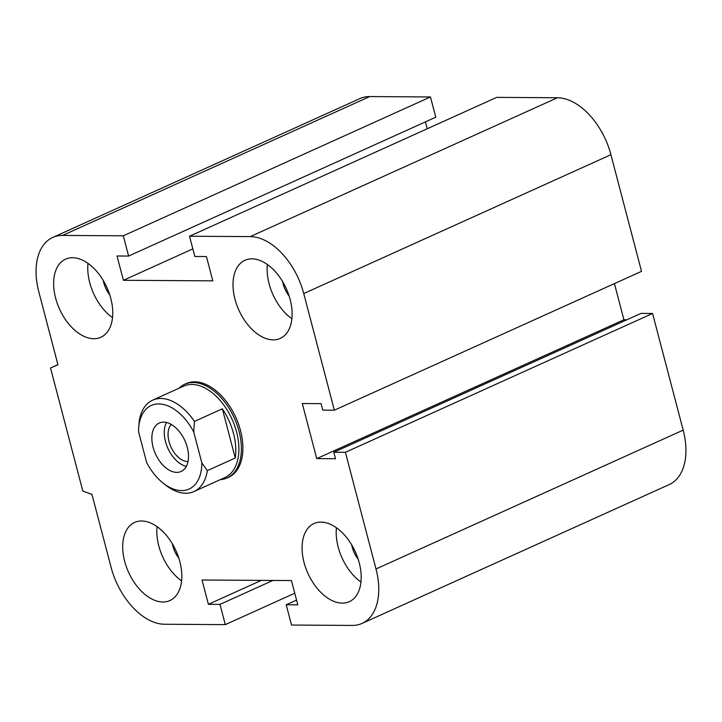 <?xml version="1.0" encoding="UTF-8"?>
<svg xmlns="http://www.w3.org/2000/svg" width="722" height="722" viewBox="0 0 722 722"><rect width="100%" height="100%" fill="white"/><g stroke="black" fill="none" stroke-linecap="round" stroke-linejoin="round"><path stroke-width="1.08" d="M178.939 388.265A51.433 31.236 65.7 0 1 184.742 384.23L186.231 383.562A51.433 31.236 65.7 0 1 194.66 381.821A51.433 31.236 65.7 0 1 238.495 424.031A51.433 31.236 65.7 0 1 228.603 477.296L227.114 477.964A51.433 31.236 65.7 0 1 220.255 479.652M289.143 296.02A21.073 12.797 65.7 0 1 282.636 281.625M273.196 339.863A42.86 26.037 65.7 0 1 236.672 304.684A42.86 26.037 65.7 0 1 244.911 260.308A42.86 26.037 65.7 0 1 286.291 288.638A42.86 26.037 65.7 0 1 280.226 338.419A42.86 26.037 65.7 0 1 273.196 339.863M291.896 318.781A42.86 26.037 65.7 0 1 267.375 264.523M358.202 559.279A21.073 12.797 65.7 0 1 351.695 544.884M342.264 603.132A42.86 26.037 65.7 0 1 305.74 567.952A42.86 26.037 65.7 0 1 313.98 523.567A42.86 26.037 65.7 0 1 355.359 551.906A42.86 26.037 65.7 0 1 349.295 601.679A42.86 26.037 65.7 0 1 342.264 603.132M360.964 582.04A42.86 26.037 65.7 0 1 336.434 527.782M178.83 558.142A21.073 12.797 65.7 0 1 172.323 543.756M162.883 601.995A42.86 26.037 65.7 0 1 126.359 566.815A42.86 26.037 65.7 0 1 134.608 522.43A42.86 26.037 65.7 0 1 175.978 550.769A42.86 26.037 65.7 0 1 169.914 600.542A42.86 26.037 65.7 0 1 162.883 601.995M181.592 580.903A42.86 26.037 65.7 0 1 157.062 526.645M109.762 294.883A21.073 12.797 65.7 0 1 103.255 280.488M93.824 338.726A42.86 26.037 65.7 0 1 57.3 303.547A42.86 26.037 65.7 0 1 65.54 259.171A42.86 26.037 65.7 0 1 106.919 287.5A42.86 26.037 65.7 0 1 100.845 337.282A42.86 26.037 65.7 0 1 93.824 338.726M112.524 317.644A42.86 26.037 65.7 0 1 87.994 263.386M52.742 237.448L359.917 98.589A60.007 36.443 65.7 0 1 369.754 96.567L430.465 96.956L123.3 235.805L128.606 256.057L117.018 255.985L123.399 280.289L212.81 280.849L206.429 256.554L194.841 256.481L189.525 236.229L250.236 236.608A60.007 36.443 65.7 0 1 303.745 293.556L334.349 410.204L322.761 410.132L321.064 403.652L302.292 403.535L316.741 458.614L335.513 458.732L333.808 452.252L345.405 452.324L376 568.972A60.007 36.443 65.7 0 1 362.083 623.411A60.007 36.443 65.7 0 1 352.246 625.433L291.535 625.044L286.219 604.792L297.807 604.865L291.435 580.569L202.025 580.001L208.396 604.305L219.984 604.377L225.3 624.629L164.589 624.241A60.007 36.443 65.7 0 1 111.08 567.293L91.956 494.389L82.822 491.077L50.531 367.985L57.95 364.781L38.826 291.878A60.007 36.443 65.7 0 1 52.742 237.448A60.007 36.443 65.7 0 1 62.588 235.426L123.3 235.805M430.465 96.956L435.781 117.208L128.606 256.057M425.438 121.883L427.243 128.769M334.349 410.204L641.524 271.355L610.92 154.707A60.007 36.443 65.7 0 0 557.411 97.759L496.7 97.371L189.525 236.229M333.808 452.252L640.983 313.402L652.571 313.474L345.405 452.324M614.431 283.602L623.916 319.765L316.741 458.614M623.916 319.765L626.867 319.783M652.571 313.474L683.174 430.122A60.007 36.443 65.7 0 1 669.258 484.552L362.083 623.411M192.846 248.891L123.399 280.289M57.913 364.646L50.531 367.985M296.562 600.117L286.219 604.792M261.328 580.38L208.396 604.305M272.916 580.452L219.984 604.377M294.757 593.231L225.3 624.629M139.238 421.079L138.597 429.094A45.865 27.851 65.7 0 1 159.77 403.95A45.865 27.851 65.7 0 1 193.731 432.018L194.426 421.431A50.152 30.459 -114.3 0 0 152.631 400.159A50.152 30.459 -114.3 0 0 139.238 421.079M194.426 421.431L222.349 408.805A50.152 30.459 65.7 0 1 235.255 458.01L207.331 470.627L201.826 462.847A45.865 27.851 65.7 0 1 162.955 482.964A45.865 27.851 65.7 0 1 146.629 462.495L138.543 431.666A45.865 27.851 65.7 0 1 138.597 429.094M162.955 482.964L165.383 484.904A50.152 30.459 -114.3 0 0 185.716 493.243A50.152 30.459 -114.3 0 0 193.938 491.547A50.152 30.459 -114.3 0 0 207.331 470.627M193.938 491.547L224.966 477.522A50.152 30.459 -114.3 0 0 232.069 419.283A50.152 30.459 -114.3 0 0 183.659 386.135L152.631 400.159M235.255 458.01L222.349 408.805M201.826 462.847L193.731 432.018M188.018 461.557A21.073 12.797 65.7 0 1 169.02 441.557A21.073 12.797 65.7 0 1 171.222 424.419M153.073 447.153A26.579 16.137 65.7 0 1 159.237 423.038A26.579 16.137 65.7 0 1 184.886 440.61A26.579 16.137 65.7 0 1 181.132 471.475A26.579 16.137 65.7 0 1 153.073 447.153M186.312 466.403A26.579 16.137 65.7 0 1 165.482 441.539A26.579 16.137 65.7 0 1 166.466 422.496M184.742 384.23A51.433 31.236 65.7 0 1 239.036 431.314A51.433 31.236 65.7 0 1 227.114 477.964M369.754 96.567L62.588 235.426M683.174 430.122L376 568.972M557.411 97.759L250.236 236.608M610.92 154.707L303.745 293.556"/></g></svg>
